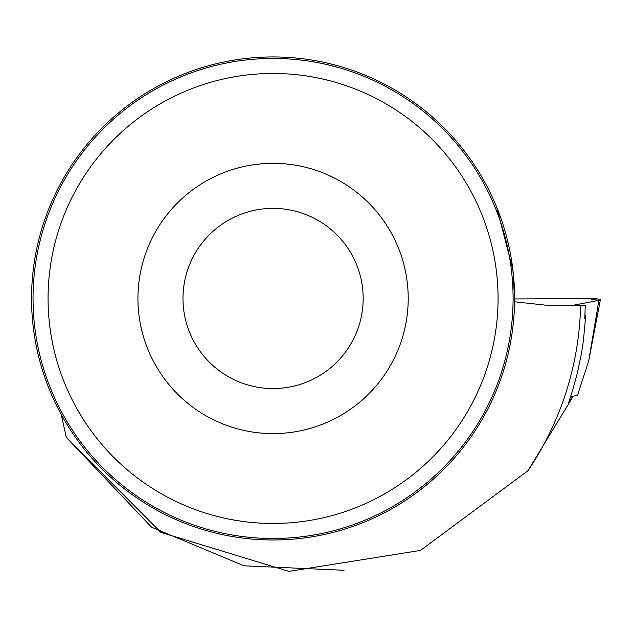 <?xml version="1.0" encoding="UTF-8"?>
<svg xmlns="http://www.w3.org/2000/svg" width="632" height="632" viewBox="0 0 632 632"><rect width="100%" height="100%" fill="white"/><g stroke="black" fill="none" stroke-linecap="round" stroke-linejoin="round"><path stroke-width="0.95" d="M598.915 300.326A11.921 1.248 -0.2 0 0 600.4 299.742A11.921 1.248 -0.2 0 0 588.274 298.517L514.59 298.944L588.274 298.517L598.915 300.326L571.454 305.619L598.915 300.326L588.724 360.738L577.522 395.34L570.649 396.667M496.815 207.533L512.908 270.022L514.598 298.47A241.519 241.519 0 0 0 152.312 89.302A241.519 241.519 0 0 0 152.312 507.63A241.519 241.519 0 0 0 514.59 298.47L514.567 301.788L551.033 305.738L585.295 305.54L584.758 318.678L585.746 315.534L583.352 341.193L581.369 353.936L577.411 372.856L572.292 391.5L568.239 403.737L572.355 397.007L571.881 398.468L527.933 470.737L420.446 550.425L288.927 571.383L160.891 532.389L66.305 437.407L61.201 414.418M527.933 470.737A307.626 307.626 0 0 0 580.618 305.564M344.037 570.285L244.031 565.814L151.569 527.191L66.305 437.407M137.934 298.47A135.137 135.137 0 0 1 340.64 181.431A135.137 135.137 0 0 1 340.64 415.501A135.137 135.137 0 0 1 137.934 298.47M48.064 298.47A225.008 225.008 0 0 1 385.567 103.609A225.008 225.008 0 0 1 385.567 493.323A225.008 225.008 0 0 1 48.064 298.47M33.046 298.47A240.018 240.018 0 0 1 393.08 90.605A240.018 240.018 0 0 1 393.08 506.327A240.018 240.018 0 0 1 33.046 298.47M182.98 298.47A90.092 90.092 0 0 1 318.117 220.442A90.092 90.092 0 0 1 318.117 376.49A90.092 90.092 0 0 1 182.98 298.47M585.746 315.534L584.94 315.534M572.355 397.007L570.593 396.833M588.724 360.738L600.4 299.742"/></g></svg>

